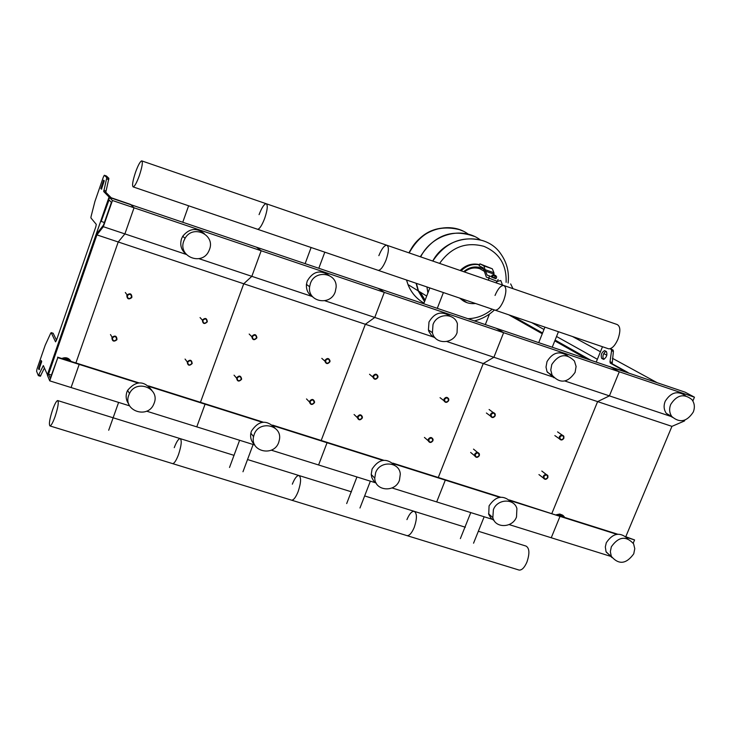 <?xml version="1.0" encoding="UTF-8"?>
<svg xmlns="http://www.w3.org/2000/svg" width="731" height="731" viewBox="0 0 731 731"><rect width="100%" height="100%" fill="white"/><g stroke="black" fill="none" stroke-linecap="round" stroke-linejoin="round"><path stroke-width="1.1" d="M47.725 375.396L43.348 365.601L38.35 375.624L36.577 371.22L37.08 368.744L45.194 345.251L50.677 333.29L51.207 332.66L55.547 341.843L56.488 340.226L95.816 226.838L96.282 224.38L90.909 217.911L91.046 216.604L94.92 201.454L103.345 177.103L104.295 175.257L106.397 175.979L104.332 175.276L106.817 177.633L108.892 178.337L106.397 175.979M47.296 374.985L109.074 197.041L130.84 204.698L109.504 197.48L101.262 221.219L109.047 199.947L111.395 202.377L103.491 225.111L97.068 233.299L47.606 375.743L49.745 380.86L57.813 357.642L50.256 378.247L48.548 374.162L96.912 234.889L103.336 226.701L112.446 200.495L109.504 197.48M109.074 197.041L103.72 191.549L106.817 177.633M38.917 369.612L41.704 361.562L41.192 360.511L38.533 368.652L39.154 369.685M100.823 188.598L103.638 180.21L104.268 180.776L101.454 189.183L100.823 188.598L101.792 188.918M625.837 536.572L671.935 426.365L597.602 401.611L551.887 513.409L597.602 401.611L483.255 363.535L438.28 477.498L483.255 363.535L365.354 324.272L321.192 440.482L365.354 324.272L243.743 283.774L200.458 402.315L243.743 283.774L118.221 241.979L75.905 362.941L118.221 241.979L124.891 233.902L134.038 207.796L130.529 204.397L111.203 197.763L105.803 192.262L108.892 178.337M44.408 368.049L40.342 376.209M53.144 333.281L56.515 340.153M67.471 360.273L67.937 360.429M64.447 359.323L67.051 358.775L67.755 360.219M67.051 358.775L68.796 360.694M62.254 358.629C65.954 357.285 68.869 358.208 70.98 361.388C68.824 357.87 65.763 356.902 61.815 358.492M610.412 348.641L613.081 350.058L613.4 351.41L612.149 363.764L628.148 372.618L626.641 372.39L130.84 204.698L134.038 207.796L112.446 200.495M604.071 359.305L603.495 358.985C602.317 356.289 603.112 353.713 605.871 351.255M609.791 366.688L626.357 372.033L610.312 363.152L609.992 361.781L611.573 350.789L611.253 349.436L610.001 348.769M609.864 366.523L619.285 371.787L134.038 207.796L124.891 233.902L103.336 226.701M606.438 351.565L604.592 350.597C601.558 352.424 600.59 355.019 601.677 358.364L603.523 359.35C606.575 357.514 607.543 354.919 606.438 351.565M602.49 346.732L596.222 362.101M564.661 517.447C562.952 514.551 560.394 513.738 556.976 515.017M562.98 515.401L559.809 514.03L556.227 514.779M558.904 515.629L561.289 515.09L563.601 516.972M129.625 405.86L49.745 380.86M137.867 382.943L79.186 364.404L71.081 387.54L79.186 364.404L57.813 357.642M138.817 382.834L57.585 357.157M51.371 375.049L48.548 374.162M186.241 254.415L124.891 233.902L118.221 241.979L96.912 234.889M103.491 225.111L104.396 222.507L101.545 221.548M126.829 295.507C127.075 299.034 128.674 299.774 131.635 297.727L131.909 297.17C131.671 293.67 130.081 292.912 127.121 294.922L126.829 295.507M127.313 295.735C129.689 293.469 131.096 293.926 131.543 297.115C129.177 299.381 127.761 298.924 127.313 295.735M251.884 336.361L251.793 336.671C252.542 340.171 254.214 340.6 256.809 337.969L256.91 337.612C256.133 334.14 254.461 333.72 251.884 336.361M252.387 336.58C254.744 334.359 256.106 334.807 256.49 337.923C254.141 340.153 252.771 339.705 252.387 336.58M373.075 375.944L372.901 377.114C374.181 379.8 375.825 379.928 377.845 377.498L378.009 376.291C376.712 373.632 375.067 373.514 373.075 375.944M373.587 376.173C375.917 373.98 377.242 374.418 377.561 377.47C375.231 379.654 373.906 379.225 373.587 376.173M490.556 414.313L490.501 416.076C491.99 418.114 493.553 418.031 495.189 415.82L495.234 414.038C493.736 412.019 492.173 412.11 490.556 414.313M491.086 414.55C493.398 412.394 494.686 412.814 494.942 415.802C492.639 417.958 491.351 417.538 491.086 414.55M202.341 320.178C202.816 323.934 204.47 324.491 207.312 321.823L207.321 321.804C206.864 318.058 205.21 317.492 202.359 320.114L202.341 320.178M202.834 320.397C205.192 318.159 206.581 318.606 206.983 321.759C204.625 323.997 203.245 323.541 202.834 320.397M325.048 360.255L324.884 361.114C325.989 364.111 327.662 364.358 329.882 361.836L330.056 360.94C328.913 357.971 327.25 357.742 325.048 360.255M325.56 360.484C327.899 358.281 329.242 358.72 329.59 361.799C327.25 364.001 325.907 363.563 325.56 360.484M444 399.108L443.881 400.661C445.316 402.936 446.915 402.927 448.679 400.634L448.788 399.044C447.335 396.796 445.746 396.814 444 399.108M444.521 399.336C446.842 397.171 448.14 397.6 448.423 400.615C446.111 402.772 444.804 402.352 444.521 399.336M559.343 436.782L559.37 438.774C560.905 440.528 562.413 440.354 563.884 438.262L563.848 436.252C562.313 434.516 560.814 434.698 559.343 436.782M559.882 437.019C562.176 434.89 563.437 435.301 563.665 438.253C561.371 440.382 560.11 439.971 559.882 437.019M111.907 337.786C112.19 341.304 113.808 342.017 116.741 339.906L116.978 339.412C116.704 335.913 115.105 335.191 112.163 337.265L111.907 337.786M112.391 338.014C114.749 335.767 116.156 336.214 116.613 339.367C114.255 341.624 112.848 341.167 112.391 338.014M236.634 377.79L236.552 378.064C237.273 381.555 238.936 381.984 241.541 379.362L241.641 379.051C240.883 375.588 239.22 375.167 236.634 377.79M237.127 378.018C239.476 375.807 240.837 376.246 241.221 379.334C238.882 381.545 237.52 381.107 237.127 378.018M357.514 416.551L357.34 417.602C358.555 420.362 360.2 420.517 362.274 418.077L362.439 416.999C361.215 414.267 359.57 414.121 357.514 416.551M358.026 416.789C360.346 414.614 361.662 415.044 361.991 418.059C359.67 420.234 358.354 419.813 358.026 416.789M474.721 454.143L474.629 455.751C476.064 457.898 477.635 457.862 479.335 455.623L479.426 453.988C477.973 451.859 476.411 451.913 474.721 454.143M475.241 454.38C477.544 452.242 478.823 452.653 479.088 455.614C476.795 457.752 475.515 457.341 475.241 454.38M187.218 361.936C187.703 365.664 189.356 366.204 192.18 363.554L192.189 363.535C191.723 359.826 190.069 359.277 187.237 361.882L187.218 361.936M187.712 362.174C190.06 359.944 191.44 360.383 191.851 363.499C189.503 365.728 188.123 365.281 187.712 362.174M309.615 401.191L309.451 401.949C310.501 404.992 312.164 405.257 314.431 402.735L314.595 401.949C313.517 398.925 311.863 398.678 309.615 401.191M310.118 401.429C312.448 399.236 313.782 399.665 314.129 402.717C311.808 404.901 310.465 404.471 310.118 401.429M428.265 439.249L428.128 440.656C429.508 443.032 431.107 443.059 432.935 440.747L433.072 439.304C431.683 436.955 430.084 436.937 428.265 439.249M428.786 439.486C431.089 437.33 432.386 437.75 432.679 440.729C430.376 442.876 429.079 442.465 428.786 439.486M543.352 476.155L543.325 478.001C544.823 479.856 546.34 479.728 547.885 477.608L547.903 475.744C546.404 473.898 544.887 474.035 543.352 476.155M543.882 476.393C546.167 474.282 547.428 474.684 547.656 477.608C545.381 479.719 544.12 479.317 543.882 476.393M485.32 324.591L489.468 314.047M512.797 316.194L542.576 332.998M555.103 340.07L590.977 360.328M508.794 314.823L542.265 333.775M554.783 340.856L586.527 358.82M597.373 359.277L556.538 336.488M543.983 329.48L531.702 322.627M657.206 382.724L612.414 358.291M606.849 355.257L603.751 353.566M600.434 351.757L572.501 336.525M512.961 288.654L510.667 283.92M502.508 285.053L500.781 280.512L497.4 281.408M497.299 281.481L496.431 282.294M492.996 275.03L496.139 276.19M496.121 276.227L492.986 275.075M495.846 275.624L493.516 274.801L495.846 275.624M496.002 276.528L496.705 276.894L496.002 278.685L494.522 278.246L491.406 276.958L492.109 275.167L492.858 275.386M496.705 276.894L492.109 275.167M494.522 278.246L495.225 276.446M492.219 277.378L492.922 275.587M479.17 265.709L479.901 263.836L492.319 268.798L483.922 265.892L485.539 271.183L487.129 275.139L496.139 278.337M480.048 263.918L483.922 265.892M494.046 274.929L493.928 272.718L492.319 268.798M498.094 279.498L497.354 281.38L486.353 277.122L483.145 267.857L479.289 265.874M468.224 234.13C449.592 220.186 418.863 229.927 409.196 252.935C418.863 229.927 449.592 220.186 468.224 234.13M406.564 280.01L408.008 284.578C411.251 292.683 416.569 298.86 423.971 303.118C416.569 298.86 411.251 292.683 408.008 284.578L406.564 280.01M424.556 301.601L418.15 290.828L416.076 283.253M425.104 300.167L420.243 292.117M424.601 301.464L418.507 291.048L416.405 283.363M426.913 286.936L427.9 292.921L426.913 286.936M501.164 254.425C486.161 231.005 446.751 234.688 432.734 261.04C446.751 234.688 486.161 231.005 501.164 254.425M420.681 256.892C431.445 234.514 461.873 225.842 480.221 239.832M420.298 256.764C433.894 235.291 451.886 228.492 474.282 236.378M439.596 263.398C451.137 247.242 465.875 241.55 483.831 246.31C499.31 252.844 506.738 264.85 506.099 282.349M492.21 309.176C485.018 315.253 476.914 318.433 467.904 318.698M633.75 553.815L634.773 548.67L633.594 543.818C626.028 535.558 618.609 536.545 611.344 546.77L610.33 551.677L611.326 556.355C618.782 565.017 626.257 564.168 633.75 553.815M627.792 538.747C620.025 531.702 612.861 533.027 606.301 542.731L605.323 546.907L606.026 551.64L611.984 557.579M670.702 404.462C676.851 394.904 683.905 393.269 691.864 399.546C694.596 403.201 695.071 407.368 693.28 412.046C686.884 421.787 679.739 423.276 671.816 416.533C669.368 412.951 668.993 408.931 670.702 404.462M672.493 417.355L666.288 413.335C663.849 409.78 663.474 405.778 665.164 401.346C670.875 392.181 677.701 390.354 685.641 395.846M611.436 556.593L551.247 537.76L560.01 516.369L509.406 499.977M633.229 543.16L634.581 539.935L626.787 537.477M616.754 534.306L510.01 500.561M634.581 539.935L626.211 536.901M617.622 534.187L559.224 515.73L560.01 516.369L551.247 537.76L509.132 524.584M672.036 416.807L609.407 395.873L597.602 401.611L609.407 395.873L619.285 371.787L610.705 366.999L685.102 392.163L694.45 397.189L619.285 371.787L609.407 395.873L564.944 381.015M671.935 426.365L684.481 420.974L683.247 420.563M684.481 420.974L684.837 420.106M692.851 400.999L694.45 397.189M139.383 175.504C136.798 182.558 134.742 186.359 133.197 186.917C131.909 185.848 132.676 180.977 135.509 172.306C138.068 165.279 140.133 161.46 141.695 160.866C143.002 161.889 142.225 166.769 139.383 175.504M133.197 186.917L257.641 229.296C259.66 228.922 262.009 225.285 264.677 218.395C267.528 209.806 268.003 204.908 266.121 203.693C268.003 204.908 267.528 209.806 264.677 218.395C262.009 225.285 259.66 228.922 257.641 229.296L378.247 270.369C380.705 270.159 383.318 266.687 386.087 259.944C388.929 251.51 389.13 246.594 386.708 245.196C389.13 246.594 388.929 251.51 386.087 259.944C383.318 266.687 380.705 270.159 378.247 270.369L495.179 310.191C498.067 310.145 500.927 306.819 503.769 300.222C506.61 291.934 506.556 287 503.622 285.446C506.556 287 506.61 291.934 503.769 300.222C500.927 306.819 498.067 310.145 495.179 310.191L608.621 348.824C611.893 348.925 614.99 345.745 617.905 339.294C620.738 331.134 620.445 326.2 617.046 324.482L141.695 160.866M259.076 214.631C261.735 207.75 264.083 204.104 266.121 203.693M378.859 255.658C381.6 248.924 384.223 245.442 386.708 245.196M495.033 295.443C497.848 288.855 500.717 285.529 503.622 285.446M52.531 410C49.58 419.165 48.73 424.483 49.982 425.945C51.234 425.634 52.943 422.5 55.108 416.524C58.087 407.286 58.937 401.968 57.667 400.551C56.397 400.89 54.688 404.042 52.531 410M178.51 454.609C176.262 460.457 174.307 463.463 172.653 463.628L172.653 463.628C174.307 463.463 176.262 460.457 178.51 454.609C181.462 445.526 182.001 440.181 180.118 438.6C182.001 440.181 181.462 445.526 178.51 454.609M298.166 491.534C295.845 497.263 293.67 500.141 291.623 500.178L291.623 500.178C293.67 500.141 295.845 497.263 298.166 491.534C301.099 482.597 301.336 477.252 298.878 475.497C301.336 477.252 301.099 482.597 298.166 491.534M57.84 400.606L180.118 438.6C178.437 438.792 176.482 441.807 174.252 447.655M414.249 527.362C411.864 532.963 409.47 535.732 407.066 535.649L407.066 535.649C409.47 535.732 411.864 532.963 414.249 527.362C417.163 518.562 417.127 513.208 414.121 511.298C417.127 513.208 417.163 518.562 414.249 527.362M247.526 459.543L298.878 475.497C296.813 475.561 294.63 478.458 292.327 484.178M478.339 531.254L526 546.066C529.509 548.113 529.82 553.468 526.914 562.13C524.474 567.621 521.879 570.281 519.129 570.079L518.736 569.961M364.641 495.929L414.121 511.298C411.69 511.243 409.296 514.021 406.929 519.622M154.168 403.146C160.299 388.225 136.295 378.795 129.488 393.525L128.775 395.169C122.58 410.621 147.699 419.466 153.802 404.06L154.168 403.146M151.81 390.29C144.089 380.467 136.03 380.476 127.614 390.336L126.911 391.971C125.467 396.44 126.116 400.515 128.848 404.206M183.828 240.928L185.053 238.333C192.82 224.161 215.599 234.688 209.477 249.536L208.856 250.998C202.094 266.367 177.532 256.563 183.828 240.928M186.012 254.132C181.197 250.103 179.707 245.004 181.526 238.809L182.75 236.241C189.292 228.282 196.475 227.405 204.296 233.6M254.79 445.015L146.629 411.178M262.246 422.253L205.073 404.188L196.776 426.867L205.073 404.188L149.225 386.535M263.169 422.143L148.548 385.904M312.539 296.631L251.829 276.336L243.743 283.774L251.829 276.336L198.978 258.673M251.829 276.336L261.177 250.76L256.499 247.197L261.177 250.76L251.829 276.336M278.749 442.282L279.461 439.468C282.257 424.702 258.811 420.106 254.141 434.552L253.556 436.626C249.911 451.731 273.924 457.067 278.749 442.282M275.103 428.192C266.523 419.411 258.628 420.389 251.418 431.126L250.834 433.181C250.075 437.796 251.354 441.661 254.662 444.759M310.41 283.445C314.942 269.364 337.247 272.736 336.132 287.283L335.246 291.788C330.494 306.417 307.23 301.912 309.615 286.762L310.41 283.445M312.886 297.024C308.208 294.209 306.061 289.988 306.444 284.35L307.23 281.06C312.886 271.356 320.16 269.465 329.032 275.395M376.072 482.953L271.265 450.168M382.779 460.356L327.049 442.739L318.588 464.971L327.049 442.739L273.248 425.734M383.684 460.238L272.599 425.122M434.854 337.521L374.765 317.437L365.354 324.272L374.765 317.437L324.866 300.752M374.765 317.437L384.305 292.373L378.247 288.38L384.305 292.373L374.765 317.437M399.464 480.212L400.296 474.117C399.546 461.499 379.764 460.338 375.624 472.719L374.747 478.147C374.893 491.195 395.197 492.849 399.464 480.212M394.85 465.501C386.498 457.615 378.905 458.803 372.079 469.074L371.22 474.474L371.796 477.507L373.568 480.861L376.346 483.438M432.999 324.619C436.864 313.17 454.408 312.576 457.405 323.76L457.058 332.706C453.046 344.548 434.726 344.548 432.423 332.66L432.999 324.619M435.402 338.142L431.482 335.502L428.914 331.508L428.421 329.964L428.996 321.978C434.579 312.539 441.652 310.62 450.195 316.231M493.653 519.741L392.035 487.952M499.657 497.29L445.307 480.121L436.69 501.923L445.307 480.121L393.452 463.728M500.543 497.181L392.83 463.125M553.367 377.141L493.9 357.267L483.255 363.535L493.9 357.267L446.796 341.514M493.9 357.267L503.622 332.696L496.258 328.292L503.622 332.696L493.9 357.267M516.506 516.972L516.908 508.538C514.112 498.03 497.199 498.853 493.379 509.717L492.84 517.63C495.243 528.55 512.586 528.047 516.506 516.972M511.143 501.987C503.074 494.631 495.719 495.92 489.076 505.87L488.737 514.359L491.031 518.261L494.129 520.591M551.777 364.522C558.804 354.087 566.361 352.927 574.447 361.041L576.092 366.496L575.096 372.353C567.722 382.998 560.065 383.949 552.106 375.213L550.781 370.014L551.777 364.522M553.924 377.781L547.007 371.576L546.011 367.09L546.998 361.635C552.618 352.36 559.544 350.469 567.786 355.96M103.72 191.549L105.803 192.262M103.839 190.252L105.931 190.965M106.689 178.912L108.773 179.625M38.533 368.652L39.666 369.009M42.882 366.249L43.778 366.533M38.807 374.976L40.863 375.624M51.207 332.66L53.253 333.318M603.495 358.985L601.677 358.364M612.149 363.764L610.312 363.152M611.829 362.402L609.992 361.781M613.4 351.41L611.573 350.789M613.081 350.058L611.253 349.436M491.524 276.656L487.129 275.139M493.982 274.098L485.539 271.183M493.928 272.718L485.485 269.803M488.673 278.347L489.45 276.355M462.86 231.033L459.461 229.644C437.604 224.289 420.837 232.056 409.168 252.926M406.537 280L407.98 284.56C410.959 292.044 415.756 297.91 422.381 302.168M432.77 261.058C445.572 242.08 462.339 235.291 483.072 240.709M427.918 292.875L426.941 286.954M484.251 269.547L480.559 267.729L484.251 269.556C477.279 265.499 470.417 266.221 463.664 271.685M484.461 271.402L479.819 268.725C474.328 267.053 469.201 268.131 464.423 271.95M475.525 303.493C469.448 304.187 464.295 302.433 460.082 298.239L467.054 302.698M459.561 298.056L463.463 300.998M479.582 264.649C472.336 263.014 465.885 264.969 460.228 270.507M479.509 264.85C472.591 263.617 466.46 265.609 461.124 270.808M47.323 375.04L109.111 197.068M40.406 376.264L38.35 375.624M53.189 333.272L51.179 332.623M182.759 222.261L188.625 205.786M311.114 247.507L305.129 263.644M318.807 268.277L324.811 252.168M429.828 287.932L423.724 303.758M437.284 308.345L443.397 292.555M544.924 327.132L538.72 342.647M552.234 347.225L558.447 331.737M118.605 402.406L108.7 430.239M229.516 467.465L239.604 440.263M253.136 444.494L242.975 471.76M346.686 503.568L356.938 476.968M370.361 481.172L359.972 508.008M460.375 538.592L470.773 512.586M484.16 516.771L473.551 543.197M125.312 292.501L127.121 294.922M249.18 334.049L251.793 336.671M369.53 374.263L372.901 377.114M486.389 413.006L490.501 416.076M489.094 409.515L493.224 412.558M200.066 317.574L202.359 320.114M321.804 358.354L324.884 361.114M440.062 397.682L443.881 400.661M554.847 435.585L559.37 438.774M557.579 431.884L562.13 435.055M110.472 334.56L112.163 337.265M234.057 375.167L236.552 378.064M354.087 414.495L357.34 417.602M470.645 452.443L474.629 455.751M473.505 449.117L477.498 452.407M185.062 359.067L187.237 361.882M306.499 398.934L309.451 401.949M424.437 437.43L428.128 440.656M538.939 474.574L543.325 478.001M541.808 471.038L546.221 474.446M496.203 282.888L496.797 281.371M495.883 275.678L496.093 276.163M493.516 274.801L492.959 275.048M479.134 265.792L479.901 263.836M488.299 280.165L488.957 278.484M418.15 290.828L407.98 284.56L406.491 279.982M408.921 252.844C420.078 232.431 436.462 224.545 458.063 229.187M426.685 296.082L418.507 291.048M474.373 320.891C481.939 319.063 488.637 315.408 494.448 309.944M508.118 283.043C509.315 272.453 507.012 262.913 501.192 254.443M460.174 270.488C465.83 264.933 472.299 262.986 479.582 264.64M666.288 413.335L671.816 416.533M606.291 552.252L611.326 556.355M519.129 570.079L49.982 425.945M234.084 455.367L180.356 438.673M351.447 491.826L299.18 475.589M465.355 527.225L414.477 511.417M129.488 393.525L127.614 390.336M182.75 236.241L185.053 238.333M306.444 284.35L309.615 286.762M250.834 433.181L253.556 436.626M428.421 329.964L432.423 332.66M371.22 474.474L374.747 478.147M547.327 372.253L552.106 375.213M488.546 513.729L492.84 517.63"/></g></svg>
